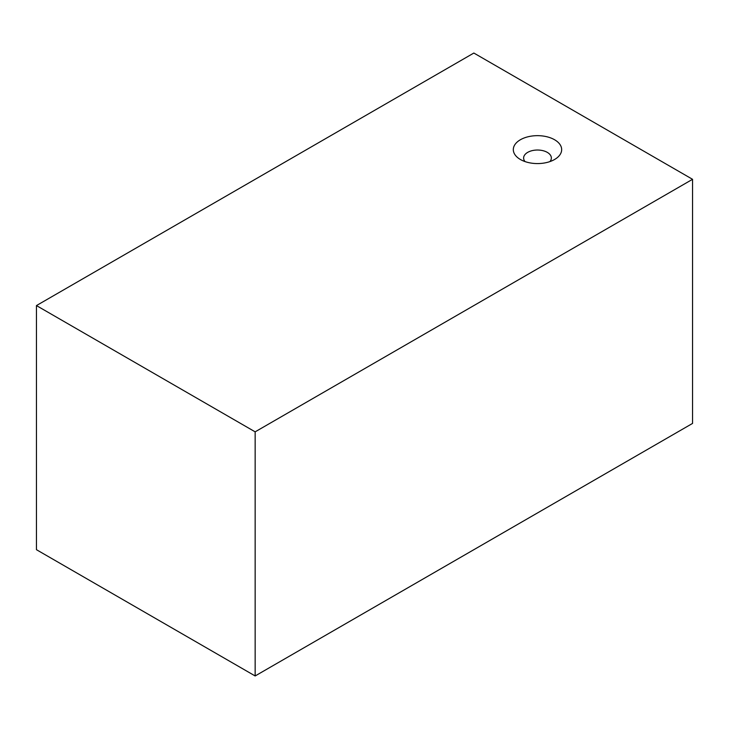 <?xml version="1.0" encoding="UTF-8"?>
<svg xmlns="http://www.w3.org/2000/svg" width="729" height="729" viewBox="0 0 729 729"><rect width="100%" height="100%" fill="white"/><g stroke="black" fill="none" stroke-linecap="round" stroke-linejoin="round"><path stroke-width="1.09" d="M554.587 139.749A24.175 13.96 0 0 0 528.233 136.724A24.175 13.96 0 0 0 513.307 149.618A24.175 13.96 0 0 0 520.388 159.487A24.175 13.96 0 0 0 546.741 162.512A24.175 13.96 0 0 0 561.667 149.618A24.175 13.96 0 0 0 554.587 139.749M473.85 53.044L36.45 305.579L255.15 431.841L692.55 179.307L473.85 53.044M692.55 179.307L692.55 423.421L255.15 675.956L36.45 549.693L36.45 305.579M255.15 675.956L255.15 431.841M549.912 161.592A13.869 8.01 0 0 0 547.297 152.37A13.869 8.01 0 0 0 529.4 151.532A13.869 8.01 0 0 0 525.062 161.592"/></g></svg>
